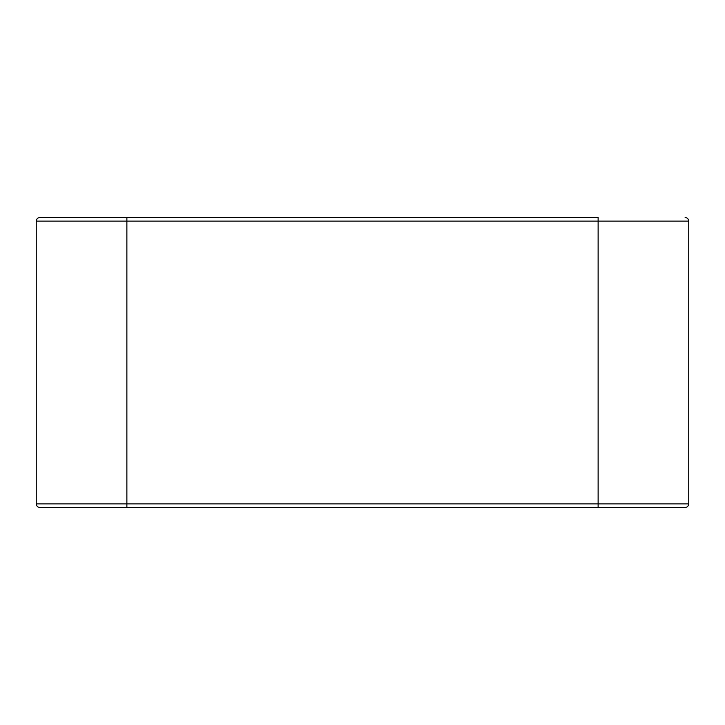 <?xml version="1.0" encoding="UTF-8"?>
<svg xmlns="http://www.w3.org/2000/svg" width="725" height="725" viewBox="0 0 725 725"><rect width="100%" height="100%" fill="white"/><g stroke="black" fill="none" stroke-linecap="round" stroke-linejoin="round"><path stroke-width="1.09" d="M598.125 503.875L598.125 221.125L126.875 221.125L126.875 503.875L688.75 503.875L126.875 503.875L126.875 221.125L36.25 221.125L688.75 221.125L598.125 221.125L598.125 507.5L126.875 507.5L598.125 507.5L598.125 503.875L688.75 503.875L598.125 503.875M126.875 217.5L598.125 217.5L598.125 221.125L688.75 221.125L598.125 221.125L598.125 217.5L126.875 217.5L126.875 221.125L36.25 221.125L126.875 221.125L126.875 217.5L39.875 217.5L126.875 217.5M126.875 503.875L36.25 503.875L126.875 503.875L126.875 507.5L126.875 503.875L36.25 503.875L126.875 503.875M126.875 507.5L39.875 507.5L126.875 507.5M598.125 507.5L685.125 507.5L598.125 507.5M685.125 217.5C687.309 217.727 688.523 218.941 688.75 221.125L688.75 503.875C688.523 506.059 687.309 507.273 685.125 507.5M39.875 217.5C37.691 217.727 36.477 218.941 36.25 221.125L36.25 503.875C36.477 506.059 37.691 507.273 39.875 507.5"/></g></svg>
